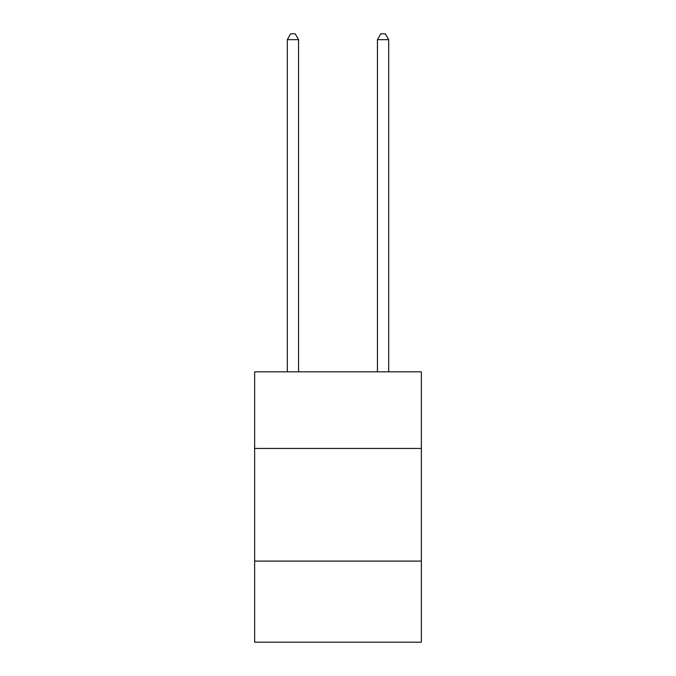 <?xml version="1.0" encoding="UTF-8"?>
<svg xmlns="http://www.w3.org/2000/svg" width="676" height="676" viewBox="0 0 676 676"><rect width="100%" height="100%" fill="white"/><g stroke="black" fill="none" stroke-linecap="round" stroke-linejoin="round"><path stroke-width="1.01" d="M421.359 448.442L421.359 371.842L254.641 371.842L254.641 448.442L421.359 448.442L421.359 642.2L254.641 642.2L254.641 448.442M421.359 561.088L254.641 561.088M298.572 371.842L298.572 39.656L287.308 39.656L287.308 371.842M287.308 39.656L290.688 33.8L295.192 33.8L298.572 39.656M388.692 371.842L388.692 39.656L377.428 39.656L377.428 371.842M377.428 39.656L380.808 33.8L385.312 33.8L388.692 39.656"/></g></svg>
